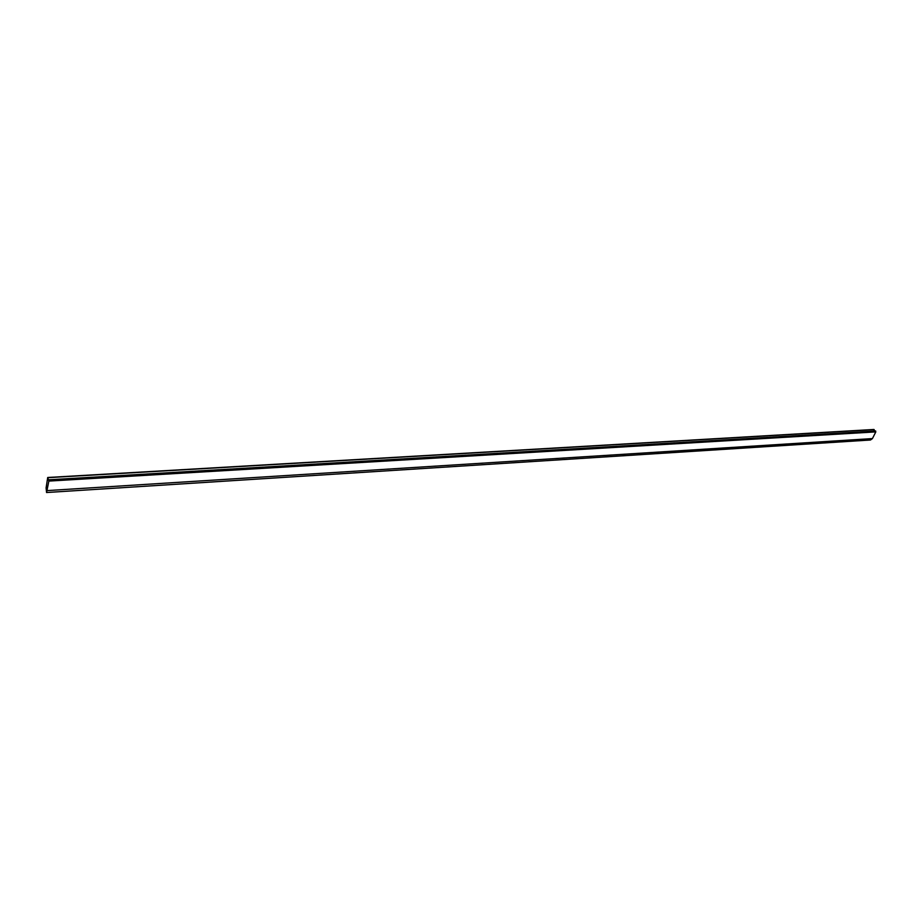 <?xml version="1.0" encoding="UTF-8"?>
<svg xmlns="http://www.w3.org/2000/svg" width="922" height="922" viewBox="0 0 922 922"><rect width="100%" height="100%" fill="white"/><g stroke="black" fill="none" stroke-linecap="round" stroke-linejoin="round"><path stroke-width="1.38" d="M46.561 492.521L48.854 481.088L47.714 477.492L46.1 487.876L46.561 492.521L870.506 440.001L872.419 438.584L875.819 431.888L873.583 429.629M47.875 477.677L874.171 429.594M47.471 490.573L872.419 438.584M48.854 481.088L875.819 431.888M48.739 479.786L875.681 430.989M873.872 429.479L47.714 477.492"/></g></svg>
